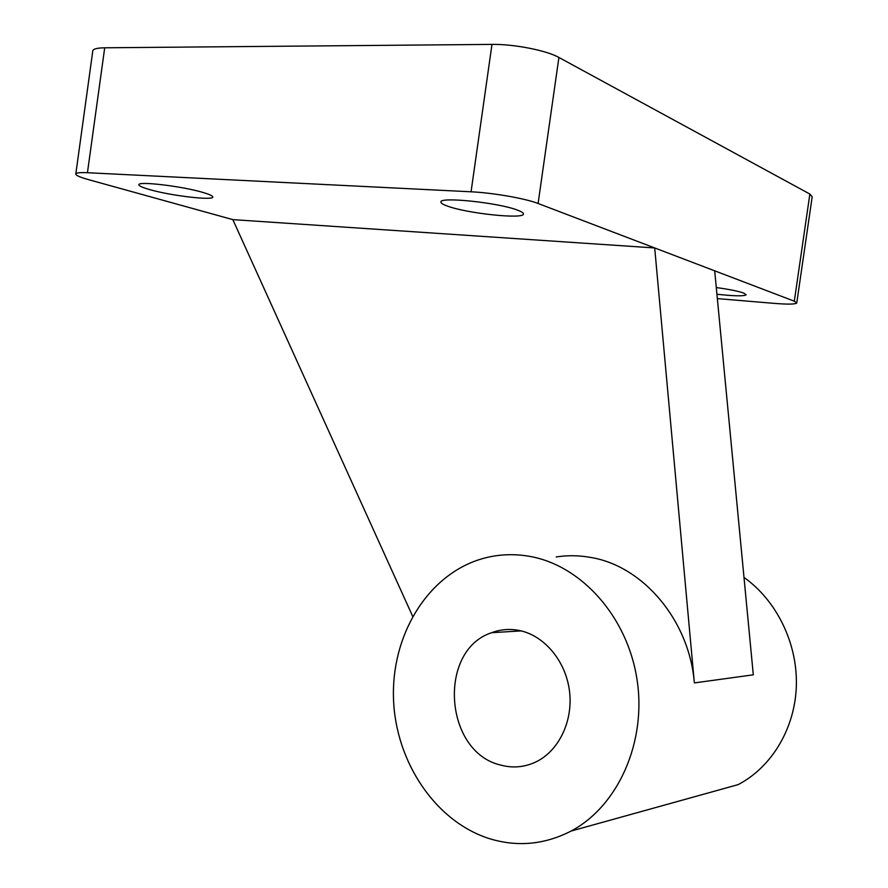 <?xml version="1.0" encoding="UTF-8"?>
<svg xmlns="http://www.w3.org/2000/svg" width="888" height="888" viewBox="0 0 888 888"><rect width="100%" height="100%" fill="white"/><g stroke="black" fill="none" stroke-linecap="round" stroke-linejoin="round"><path stroke-width="1.33" d="M520.057 630.647C544.744 635.963 565.9 661.371 569.519 691.297C573.237 721.2 558.707 751.193 535.619 762.071C524.364 767.276 512.764 768.298 500.832 765.112C443.867 752.18 437.473 650.005 491.752 632.678C500.899 629.259 510.334 628.582 520.057 630.647M490.276 838.916C435.531 822.077 395.648 761.826 393.506 699.111C391.175 636.363 426.251 577.133 478.554 559.84C495.382 554.356 512.753 553.257 530.658 556.543C581.418 565.867 627.217 616.439 636.951 679.054C646.897 741.613 618.292 806.126 571.051 831.068C544.866 844.51 517.948 847.13 490.276 838.916M717.349 298.601L774.38 303.385C787.878 304.462 795.348 304.329 796.758 302.986L794.316 301.187L538.095 203.485C525.529 198.501 492.807 192.774 471.062 191.797L87.446 172.716C79.432 172.361 75.535 172.86 75.769 174.226C76.368 175.624 80.664 177.445 88.656 179.676L232.834 219.625L654.7 247.952L694.349 682.916C689.332 620.013 642.823 566.033 590.975 557.486C579.265 555.344 567.676 555.155 556.221 556.942M203.241 192.53C182.384 186.158 136.275 180.764 138.95 184.948C139.372 186.125 142.857 187.646 149.417 189.521C170.796 195.782 214.574 200.899 212.754 196.87C212.498 195.771 209.324 194.328 203.241 192.53M517.504 210.134C498.512 202.619 438.938 196.448 440.914 202.087C440.914 203.241 443.212 204.617 447.818 206.227C467.754 213.553 524.075 219.425 523.443 213.986C523.565 212.931 521.589 211.644 517.504 210.134M716.927 294.228C734.198 296.137 743.955 296.315 746.186 294.794L743.589 293.018C738.139 291.142 729.037 289.322 716.294 287.546M714.696 270.829L753.302 674.825L694.349 682.916M232.834 219.625L412.654 616.283M794.316 301.187L809.867 194.05L558.907 57.465L538.095 203.485M471.062 191.797L491.985 44.4L104.706 47.797L87.446 172.716M491.985 44.4C513.952 44.034 546.62 50.45 558.907 57.465M809.867 194.05L812.187 196.759L796.791 302.764M75.835 173.771L92.741 51.315C92.618 49.095 96.614 47.93 104.706 47.797M744 577.433C776.423 600.421 797.457 642.812 796.37 685.403C795.215 727.982 771.95 766.999 738.15 784.626L571.051 831.068M521.156 630.902L491.752 632.678"/></g></svg>
